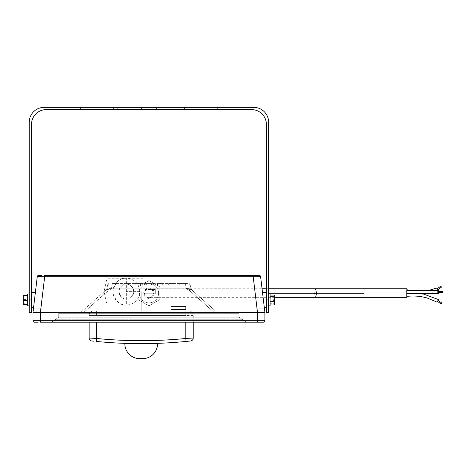 <?xml version="1.0" encoding="UTF-8"?>
<svg xmlns="http://www.w3.org/2000/svg" width="466" height="466" viewBox="0 0 466 466"><rect width="100%" height="100%" fill="white"/><g stroke="black" fill="none" stroke-linecap="round" stroke-linejoin="round"><path stroke-width="0.35" stroke-dasharray="2.33 1.75" d="M239.14 317.195L58.733 317.195L58.733 313.286L58.733 317.195L52.338 321.674L55.821 319.233L242.052 319.233L239.14 317.195L58.733 317.195L55.821 319.233L242.052 319.233L239.14 317.195L239.14 313.286L58.733 313.286L58.733 317.195L58.733 313.286L239.14 313.286L58.733 313.286L239.14 313.286L239.14 317.195M185.806 309.453L170.935 309.453L185.806 309.453L170.935 309.453L185.806 309.453L185.806 310.938L93.625 310.938L188.777 310.938L170.935 310.938L185.806 310.938L170.935 310.938L185.806 310.938L185.806 315.4L89.163 315.4L193.239 315.4A4.462 4.462 0 0 0 188.777 310.938A4.462 4.462 0 0 1 193.239 315.4L185.806 315.4L185.806 310.938M170.935 309.453L170.935 310.938M438.296 292.625L438.296 291.436M406.771 291.192L406.771 296.399L406.771 293.423L409.253 293.213L406.771 292.683L406.771 291.192L406.771 292.683M437.772 300.861L437.428 301.351L437.772 300.861M414.035 293.516L409.253 293.213M409.299 293.219L423.641 294.093M437.533 289.275L437.883 289.759L437.533 289.275M406.771 293.516L406.771 290.545M438.751 291.436A1.485 0.495 -90 0 1 438.797 292.031A1.485 0.495 -90 0 1 438.751 292.625M144.92 278.231L144.92 289.491L144.92 278.231L107.005 278.231L107.005 304.991L104.029 291.611L107.005 278.231L107.005 304.991L126.333 304.991A13.38 13.38 0 0 1 124.847 304.91L126.333 304.991A13.38 13.38 0 0 1 112.953 291.611A13.38 13.38 0 0 1 126.333 278.231A13.38 13.38 0 0 1 139.713 291.611A13.38 13.38 0 0 1 126.333 304.991L126.333 278.313L124.847 278.313C118.859 278.418 114.892 282.85 112.953 291.611C114.892 300.372 118.859 304.805 124.847 304.91M141.204 304.991L141.204 291.611L141.204 310.938L141.204 291.611L126.333 291.611L141.204 291.611L141.204 304.991L144.92 304.991L144.92 293.731L144.92 304.991M144.92 289.491L144.92 293.731L144.92 289.491L144.92 293.731L144.92 289.491L155.324 289.491L144.92 289.491M124.847 278.313A13.38 13.38 0 0 1 139.713 291.611A13.38 13.38 0 0 1 126.333 304.991L126.333 278.313M126.333 299.044C129.845 299.469 132.327 296.988 133.765 291.611C132.327 286.235 129.845 283.753 126.333 284.178A7.433 7.433 0 0 1 133.765 291.611A7.433 7.433 0 0 1 126.333 299.044A7.433 7.433 0 0 1 118.9 291.611A7.433 7.433 0 0 1 126.333 284.178C122.82 283.753 120.339 286.235 118.9 291.611C120.339 296.988 122.82 299.469 126.333 299.044M81.067 312.162L81.358 312.604L84.031 312.162L84.031 313.286L78.102 313.286L219.771 313.286L84.031 313.286L84.031 312.162L213.842 312.162L216.515 312.604L216.806 312.162L191.811 289.945L216.806 312.162C217.395 312.744 216.405 312.744 213.842 312.162L213.842 313.286L213.842 312.162L188.846 289.945L186.872 289.159L188.846 289.945A4.462 2.668 -48.4 0 1 191.811 289.945L191.811 289.945A4.462 2.668 -48.4 0 0 188.846 289.945L109.184 289.91L84.031 312.162L109.027 289.945L188.846 289.945L213.842 312.162L84.031 312.162C81.468 312.744 80.478 312.744 81.067 312.162A4.462 4.462 0 0 1 78.102 313.286A4.462 4.462 0 0 0 81.067 312.162L106.219 289.805L81.067 312.162M315.529 288.757L314.474 293.219L315.529 297.675M148.934 297.675C146.248 297.395 144.757 295.904 144.477 293.219C144.757 290.528 146.248 289.042 148.934 288.757C151.625 289.042 153.116 290.528 153.396 293.219C153.116 295.904 151.625 297.395 148.934 297.675A4.462 4.462 0 0 1 144.477 293.219A4.462 4.462 0 0 1 148.934 288.757A4.462 4.462 0 0 1 153.396 293.219A4.462 4.462 0 0 1 148.934 297.675L274.573 297.675M148.934 302.883A9.664 9.664 0 0 0 158.603 293.219A9.664 9.664 0 0 0 148.934 283.549A9.664 9.664 0 0 1 158.603 293.219A9.664 9.664 0 0 1 148.934 302.883A9.664 9.664 0 0 1 139.27 293.219A9.664 9.664 0 0 1 148.934 283.549A9.664 9.664 0 0 0 139.27 293.219A9.664 9.664 0 0 0 148.934 302.883A9.664 9.664 0 0 1 139.27 293.219A9.664 9.664 0 0 1 148.934 283.549M29.247 305.853L29.247 293.959L29.247 305.853M268.626 293.959L268.626 305.853L268.626 293.959M141.501 109.592L156.372 109.592L141.501 109.592L141.501 107.366L156.372 107.366L141.501 107.366M156.372 109.592L156.372 107.366M268.626 312.546L268.626 122.232A14.865 14.865 0 0 0 253.754 107.366L44.113 107.366A14.865 14.865 0 0 0 29.247 122.232L29.247 312.546M266.395 312.546L266.395 124.463A14.865 14.865 0 0 0 251.529 109.592L46.344 109.592A14.865 14.865 0 0 0 31.478 124.463L31.478 312.546M262.498 292.473L264.286 307.339L262.498 292.473M266.395 292.473L266.395 307.339L266.395 292.473M35.375 292.473L33.587 307.339L35.375 292.473M31.478 307.339L31.478 292.473L31.478 307.339M263.424 322.21A1.485 1.485 0 0 0 264.909 320.725L264.909 312.546L40.379 312.546L44.678 276.74L253.195 276.74L260.605 276.682L259.131 275.377L44.678 275.377L44.678 276.74L38.509 276.647A1.485 1.235 90 0 1 39.732 275.377L38.742 275.377L37.268 276.682L38.742 275.377L37.268 276.682L38.742 275.377L37.268 276.682L38.742 275.377L37.268 276.682L38.742 275.377L37.268 276.682L38.742 275.377L37.268 276.682L38.742 275.377L37.268 276.682L38.742 275.377L37.268 276.682L38.742 275.377L37.268 276.682L38.742 275.377L37.268 276.682L38.742 275.377L41.888 275.377L39.732 275.377M34.204 312.546L40.379 312.546L40.379 320.725L32.964 320.725L32.964 312.546L34.204 312.546M259.131 275.377A1.485 1.485 0 0 1 260.605 276.682L259.131 275.377L260.605 276.682L259.131 275.377L260.605 276.682L259.131 275.377L260.605 276.682L259.131 275.377L260.605 276.682L259.131 275.377L260.605 276.682L259.131 275.377L260.605 276.682L259.131 275.377L260.605 276.682L259.131 275.377L260.605 276.682L259.131 275.377L260.605 276.682L264.461 308.83L260.605 276.682L264.461 308.83L260.605 276.682L264.461 308.83L260.605 276.682L264.461 308.83L260.605 276.682L264.461 308.83L260.605 276.682L264.461 308.83L260.605 276.682L264.461 308.83L260.605 276.682L264.461 308.83L260.605 276.682L264.461 308.83L260.605 276.682L264.461 308.83L260.605 276.682L259.131 275.377L255.985 275.377L259.131 275.377M185.654 309.453L171.051 309.453L185.654 309.453M141.204 310.938L126.333 310.938L141.204 310.938M186.097 341.438L185.806 338.479C156.075 341.409 126.338 341.409 96.596 338.479L96.305 341.438C126.239 344.386 156.174 344.386 186.097 341.438L186.965 341.351M93.066 341.106L93.847 341.188M187.815 341.263L188.573 341.188M189.167 341.124L189.977 341.036M190.18 341.013L190.588 340.972A2.971 2.971 0 0 0 193.239 338.013L193.239 315.4A4.462 4.462 0 0 0 188.777 310.938M129.589 343.5L132.14 343.558M135.012 343.605L136.468 343.623M137.93 343.64L141.489 343.652M144.716 343.634L147.536 343.605M149.947 343.564L157.555 343.355M118.084 283.549L112.883 283.549L118.084 283.549L112.883 283.549L118.084 283.549L112.883 283.549L118.084 283.549L112.883 283.549L118.084 283.549L118.084 285.041L118.084 283.549L118.084 285.041L112.883 285.041L112.883 283.549L112.883 285.041L118.084 285.041L118.084 283.549L118.084 285.041L112.883 285.041L112.883 283.549L112.883 285.041L118.084 285.041L118.084 283.549L118.084 285.041L112.883 285.041L112.883 283.549L112.883 285.041L118.084 285.041L118.084 283.549M129.233 283.549L124.032 283.549L129.233 283.549L124.032 283.549L129.233 283.549L124.032 283.549L129.233 283.549L124.032 283.549L129.233 283.549L129.233 285.041L129.233 283.549L129.233 285.041L124.032 285.041L124.032 283.549L124.032 285.041L129.233 285.041L129.233 283.549L129.233 285.041L124.032 285.041L124.032 283.549L124.032 285.041L129.233 285.041L129.233 283.549L129.233 285.041L124.032 285.041L124.032 283.549L124.032 285.041L129.233 285.041L129.233 283.549M140.388 283.549L135.181 283.549L140.388 283.549L135.181 283.549L140.388 283.549L135.181 283.549L140.388 283.549L135.181 283.549L140.388 283.549L140.388 285.041L140.388 283.549L140.388 285.041L135.181 285.041L135.181 283.549L135.181 285.041L140.388 285.041L140.388 283.549L140.388 285.041L135.181 285.041L135.181 283.549L135.181 285.041L140.388 285.041L140.388 283.549L140.388 285.041L135.181 285.041L135.181 283.549L135.181 285.041L140.388 285.041L140.388 283.549M184.99 283.549L179.789 283.549L184.99 283.549L179.789 283.549L184.99 283.549L179.789 283.549L184.99 283.549L179.789 283.549L184.99 283.549L184.99 285.041L184.99 283.549L184.99 285.041L179.789 285.041L179.789 283.549L179.789 285.041L184.99 285.041L184.99 283.549L184.99 285.041L179.789 285.041L179.789 283.549L179.789 285.041L184.99 285.041L184.99 283.549L184.99 285.041L179.789 285.041L179.789 283.549L179.789 285.041L184.99 285.041L184.99 283.549M173.841 283.549L168.64 283.549L173.841 283.549L168.64 283.549L173.841 283.549L168.64 283.549L173.841 283.549L168.64 283.549L173.841 283.549L173.841 285.041L173.841 283.549L173.841 285.041L168.64 285.041L168.64 283.549L168.64 285.041L173.841 285.041L173.841 283.549L173.841 285.041L168.64 285.041L168.64 283.549L168.64 285.041L173.841 285.041L173.841 283.549L173.841 285.041L168.64 285.041L168.64 283.549L168.64 285.041L173.841 285.041L173.841 283.549M162.692 283.549L157.485 283.549L162.692 283.549L157.485 283.549L162.692 283.549L157.485 283.549L162.692 283.549L157.485 283.549L162.692 283.549L162.692 285.041L162.692 283.549L162.692 285.041L157.485 285.041L157.485 283.549L157.485 285.041L162.692 285.041L162.692 283.549L162.692 285.041L157.485 285.041L157.485 283.549L157.485 285.041L162.692 285.041L162.692 283.549L162.692 285.041L157.485 285.041L157.485 283.549L157.485 285.041L162.692 285.041L162.692 283.549M151.537 283.549L146.336 283.549L151.537 283.549L146.336 283.549L151.537 283.549L146.336 283.549L151.537 283.549L146.336 283.549L151.537 283.549L151.537 285.041L151.537 283.549L151.537 285.041L146.336 285.041L146.336 283.549L146.336 285.041L151.537 285.041L151.537 283.549L151.537 285.041L146.336 285.041L146.336 283.549L146.336 285.041L151.537 285.041L151.537 283.549L151.537 285.041L146.336 285.041L146.336 283.549L146.336 285.041L151.537 285.041L151.537 283.549M112.277 283.549L188.666 283.549L112.277 283.549L112.277 285.041L112.277 283.549M159.879 299.533L148.934 305.853L137.994 299.533L137.994 286.899L148.934 280.579L159.879 286.899L159.879 299.533L159.879 286.899L148.934 280.579L137.994 286.899L137.994 299.533L148.934 305.853L159.879 299.533M27.762 293.959L27.762 305.853M27.762 300.349L27.762 295.275L27.762 300.349M270.111 305.853L270.111 293.959M270.111 296.289L270.111 304.962L270.111 296.289M41.888 275.377L41.888 308.83L41.888 275.377L41.888 308.83L41.888 275.377L41.888 308.83L41.888 275.377L41.888 308.83L41.888 275.377L41.888 308.83L41.888 275.377L41.888 308.83L41.888 275.377L41.888 308.83L41.888 275.377L41.888 308.83L41.888 275.377L41.888 308.83L41.888 275.377L41.888 308.83L41.888 275.377L38.742 275.377A1.485 1.485 0 0 0 37.268 276.682L33.412 308.83L37.268 276.682L33.412 308.83L37.268 276.682L33.412 308.83L37.268 276.682L33.412 308.83L37.268 276.682L33.412 308.83L37.268 276.682L33.412 308.83L37.268 276.682L38.509 276.647M253.195 275.377L257.494 312.546L257.494 320.725L40.379 320.725L40.379 322.21L257.494 322.21L257.494 320.725L264.909 320.725M50.631 322.21L247.242 322.21L50.631 322.21L52.338 321.674L50.631 322.21M34.74 322.21L38.165 322.21M258.141 322.21L263.133 322.21M32.964 320.725A1.485 1.485 0 0 0 34.449 322.21M146.336 285.041L146.336 283.549L146.336 285.041L151.537 285.041L146.336 285.041M157.485 285.041L157.485 283.549L157.485 285.041L162.692 285.041L157.485 285.041M168.64 285.041L168.64 283.549L168.64 285.041L173.841 285.041L168.64 285.041M179.789 285.041L179.789 283.549L179.789 285.041L184.99 285.041L179.789 285.041M135.181 285.041L135.181 283.549L135.181 285.041L140.388 285.041L135.181 285.041M124.032 285.041L124.032 283.549L124.032 285.041L129.233 285.041L124.032 285.041M112.883 285.041L112.883 283.549L112.883 285.041L118.084 285.041L112.883 285.041M180.15 109.592L217.319 109.592L180.15 109.592L180.15 107.366L184.46 107.366L180.15 107.366L180.15 109.592M80.554 109.592L117.723 109.592L80.554 109.592L80.554 107.366L84.864 107.366L80.554 107.366L80.554 109.592M213.009 107.366L184.46 107.366L217.319 107.366L213.009 107.366L213.009 109.592L213.009 107.366M113.413 107.366L84.864 107.366L117.723 107.366L113.413 107.366L113.413 109.592L113.413 107.366M117.723 109.592L117.723 107.366L117.723 109.592M217.319 109.592L217.319 107.366L217.319 109.592M274.573 304.962L274.573 303.75L270.111 303.75M274.573 303.75L273.088 303.75L273.088 300.547L273.088 303.75L274.573 303.75L274.573 298.811L270.111 298.811M274.573 298.811L274.573 295.077M274.573 296.061L274.573 299.265L274.573 296.061L273.088 296.061L273.088 299.265L274.573 299.265L274.573 300.547L274.573 299.265L273.088 299.265L273.088 296.061L274.573 296.061M273.088 299.265L274.573 299.265L273.088 299.265L273.088 300.547L273.088 299.265M273.088 300.547L274.573 300.547L273.088 300.547M23.3 295.275L23.3 299.51L27.762 299.51M23.3 299.51L23.3 304.164L27.762 304.164M23.3 304.164L23.3 304.583M23.3 300.547L23.3 303.75L23.3 300.547L24.785 300.547L24.785 299.265L23.3 299.265L23.3 296.061L23.3 299.265L24.785 299.265L24.785 300.547L23.3 300.547L24.785 300.547L24.785 303.75L24.785 300.547L23.3 300.547M24.785 303.75L23.3 303.75L24.785 303.75M24.785 299.265L23.3 299.265L24.785 299.265L24.785 296.061L24.785 299.265M24.785 296.061L23.3 296.061L24.785 296.061M255.985 308.83L264.461 308.83L255.985 308.83L255.985 275.377L255.985 308.83L264.461 308.83L255.985 308.83L255.985 275.377L255.985 308.83L264.461 308.83L255.985 308.83L255.985 275.377L255.985 308.83L264.461 308.83L255.985 308.83L255.985 275.377L255.985 308.83L264.461 308.83L255.985 308.83L255.985 275.377L255.985 308.83L264.461 308.83L255.985 308.83L255.985 275.377L255.985 308.83L264.461 308.83L255.985 308.83L255.985 275.377L255.985 308.83L264.461 308.83L255.985 308.83L255.985 275.377L255.985 308.83L264.461 308.83L255.985 308.83L255.985 275.377L255.985 308.83L264.461 308.83L255.985 308.83L255.985 275.377L255.985 308.83M41.888 308.83L33.412 308.83L41.888 308.83M242.052 319.233L245.535 321.674L242.052 319.233M190.105 284.679L191.2 289.054L190.105 284.679A1.485 1.485 0 0 0 188.666 283.549A1.485 1.485 0 0 1 190.105 284.679L185.596 285.041L185.596 283.549L185.596 285.041L190.105 284.679A1.485 1.485 0 0 0 188.666 283.549A1.485 1.485 0 0 1 190.105 284.679M106.673 289.054L107.768 284.679L106.673 289.054A4.462 0.949 14 0 1 111.001 289.159L109.184 289.91L111.001 289.159A4.462 0.949 -166 0 0 106.673 289.054M191.2 289.054L191.654 289.805L191.2 289.054A4.462 0.949 -14 0 0 186.872 289.159A4.462 0.949 -14 0 1 191.2 289.054M186.546 288.833L190.874 287.749L186.546 288.833L185.596 285.041L112.277 285.041L111.327 288.833L186.546 288.833L111.327 288.833L112.277 285.041L185.596 285.041L186.546 288.833M109.207 283.549A1.485 1.485 0 0 0 107.768 284.679L112.277 285.041L107.768 284.679A1.485 1.485 0 0 1 109.207 283.549A1.485 1.485 0 0 0 107.768 284.679A1.485 1.485 0 0 1 109.207 283.549M188.689 289.91A4.462 2.551 -48.4 0 1 191.654 289.805A4.462 2.551 -48.4 0 0 188.689 289.91M106.999 287.749L111.327 288.833L106.999 287.749M106.219 289.805A4.462 2.551 48.4 0 1 109.184 289.91A4.462 2.551 -131.6 0 0 106.219 289.805M219.771 313.286A4.462 4.462 0 0 1 216.806 312.162A4.462 4.462 0 0 0 219.771 313.286M106.062 289.945A4.462 2.668 48.4 0 1 109.027 289.945A4.462 2.668 -131.6 0 0 106.062 289.945M247.242 322.21L245.535 321.674L247.242 322.21M193.239 322.21L193.239 315.4M89.163 322.21L89.163 338.013A2.971 2.971 0 0 0 91.814 340.972M96.596 322.21L96.596 338.479L89.163 338.013M192.831 338.042L192.225 338.083M191.089 338.153L188.392 338.322M93.625 310.938A4.462 4.462 0 0 0 89.163 315.4A4.462 4.462 0 0 1 93.625 310.938A4.462 4.462 0 0 0 89.163 315.4M139.713 358.634L142.689 358.634M144.92 293.731L155.324 293.731L144.92 293.731M155.324 293.731L155.324 289.491L155.324 293.731M171.051 306.477L171.051 309.453L171.051 306.477L185.689 306.477L185.689 309.453L185.689 306.477L171.051 306.477L171.051 309.453L171.051 306.477L185.689 306.477L185.689 309.453L185.689 306.477L171.051 306.477L171.051 309.453L171.051 306.477L185.689 306.477L185.689 309.453L185.689 306.477L171.051 306.477M81.358 312.604A4.462 3.151 -90 0 1 79.674 313.286M216.515 312.604A4.462 3.151 -90 0 0 218.193 313.286M364.057 297.675L364.057 288.757M153.396 293.219L268.626 293.219M148.934 288.011A5.202 5.202 0 0 1 154.141 293.219A5.202 5.202 0 0 1 148.934 298.421A5.202 5.202 0 0 1 143.732 293.219A5.202 5.202 0 0 1 148.934 288.011M268.626 299.906L266.395 299.906M259.364 276.647A1.485 1.235 90 0 0 258.141 275.377M29.247 299.906L31.478 299.906M84.864 109.592L84.864 107.366L84.864 109.592M184.46 109.592L184.46 107.366L184.46 109.592M185.806 322.21L185.806 338.479M96.596 315.4L96.596 310.938L96.596 315.4M157.555 343.768L124.847 343.768M428.137 293.516L438.25 290.545M148.934 288.757L262.055 288.757M266.395 288.757L268.626 288.757M410.686 290.545L428.324 290.545"/><path stroke-width="0.7" d="M442.304 292.031L442.502 292.625L442.7 292.031L442.502 291.436L442.304 292.031M442.502 291.436L438.296 291.436L438.098 292.031L438.296 292.625L442.502 292.625M441.069 303.925L441.756 302.952L441.069 303.925L437.428 301.351L436.916 302.079L438.634 299.65L437.428 301.351M441.756 302.952L438.116 300.378M441.488 287.132L440.784 286.171L441.488 287.132L437.883 289.759L438.407 290.481L436.654 288.075L437.883 289.759M440.784 286.171L437.178 288.798M406.771 293.423L406.771 296.399C413.703 295.572 420.518 296.114 427.223 298.013L436.916 302.079M428.137 293.516L423.635 294.093L414.035 293.516M438.296 290.545L406.771 290.545L406.771 293.516L438.296 293.516A1.485 0.495 -90 0 1 437.801 292.031A1.485 0.495 -90 0 1 438.296 290.545A1.485 0.495 -90 0 1 438.751 291.436M438.751 292.625A1.485 0.495 -90 0 1 438.296 293.516M124.847 343.355L124.847 343.768A14.865 14.865 0 0 0 139.713 358.634L142.689 358.634A14.865 14.865 0 0 0 157.555 343.768L157.555 343.355C158.574 343.675 123.857 343.675 124.847 343.355L129.589 343.5M268.626 293.219L364.057 293.219L364.057 297.675L315.529 297.675L316.583 293.219L315.529 288.757L268.626 288.757M406.771 291.192L406.771 296.399M29.247 305.853L27.762 305.853L27.762 293.959L29.247 293.959M268.626 293.959L270.111 293.959L270.111 305.853L268.626 305.853M29.247 299.906L29.247 122.232A14.865 14.865 0 0 1 44.113 107.366L253.754 107.366A14.865 14.865 0 0 1 268.626 122.232L268.626 312.546L266.395 312.546L266.395 124.463A14.865 14.865 0 0 0 251.529 109.592L46.344 109.592A14.865 14.865 0 0 0 31.478 124.463L31.478 312.546L29.247 312.546L29.247 299.906L31.478 299.906M264.286 307.339L266.395 307.339M262.498 292.473L266.395 292.473M35.375 292.473L31.478 292.473M33.587 307.339L31.478 307.339M38.165 322.21L34.449 322.21A1.485 1.485 0 0 1 32.964 320.725L32.964 312.546L37.268 276.682A1.485 1.485 0 0 1 38.742 275.377L41.888 275.377M263.133 322.21L263.424 322.21A1.485 1.485 0 0 0 264.909 320.725L264.909 312.546L260.605 276.682L253.195 276.74L253.195 275.377L259.131 275.377A1.485 1.485 0 0 1 260.605 276.682L264.909 312.546L32.964 312.546L37.268 276.682L38.509 276.647A1.485 1.235 -90 0 1 39.732 275.377M93.847 341.188L92.163 341.007M92.443 341.036L93.066 341.106M190.588 340.972A2.971 2.971 0 0 0 193.239 338.013A2.971 2.971 0 0 1 190.588 340.972L186.097 341.438C156.174 344.386 126.239 344.386 96.305 341.438L96.596 338.479C126.338 341.409 156.075 341.409 185.806 338.479L193.239 338.013L193.239 322.21M186.965 341.351L187.815 341.263M188.573 341.188L189.167 341.124M132.14 343.558L135.012 343.605M136.468 343.623L137.93 343.64M141.489 343.652L144.716 343.634M147.536 343.605L149.947 343.564M34.74 322.21L34.449 322.21A1.485 1.485 0 0 1 32.964 320.725L257.494 320.725L257.494 312.546L253.195 276.74L44.678 276.74L44.678 275.377L253.195 275.377M255.985 275.377L259.131 275.377L255.985 275.377M33.412 308.83L37.268 276.682L33.412 308.83M258.141 322.21L257.494 322.21L257.494 320.725L264.909 320.725A1.485 1.485 0 0 1 263.424 322.21L40.379 322.21L40.379 312.546L44.678 276.74L38.509 276.647M270.111 295.077L274.573 295.077L274.573 296.289L270.111 296.289M274.573 296.289L274.573 301.228L270.111 301.228M274.573 301.228L274.573 304.962L270.111 304.962M27.762 304.583L23.3 304.583L23.3 300.349L27.762 300.349M23.3 300.349L23.3 295.694L27.762 295.694M23.3 295.694L23.3 295.275L27.762 295.275M96.596 322.21L96.596 338.479L89.163 338.013L89.163 322.21M193.239 338.013L192.831 338.042M192.225 338.083L191.089 338.153M188.392 338.322L185.806 338.479L185.806 322.21M186.097 341.438L185.806 338.479M89.163 338.013A2.971 2.971 0 0 0 91.814 340.972A2.971 2.971 0 0 1 89.163 338.013M124.847 343.768L157.555 343.768M259.364 276.647A1.485 1.235 -90 0 0 258.141 275.377M268.626 299.906L266.395 299.906M406.771 288.757L364.057 288.757L364.057 293.219M274.573 297.675L315.529 297.675M364.057 297.675L406.771 297.675M262.055 288.757L266.395 288.757M364.057 288.757L315.529 288.757M406.771 289.706L410.686 290.545M428.324 290.545L436.654 288.075M438.634 299.65L423.641 294.093"/></g></svg>
